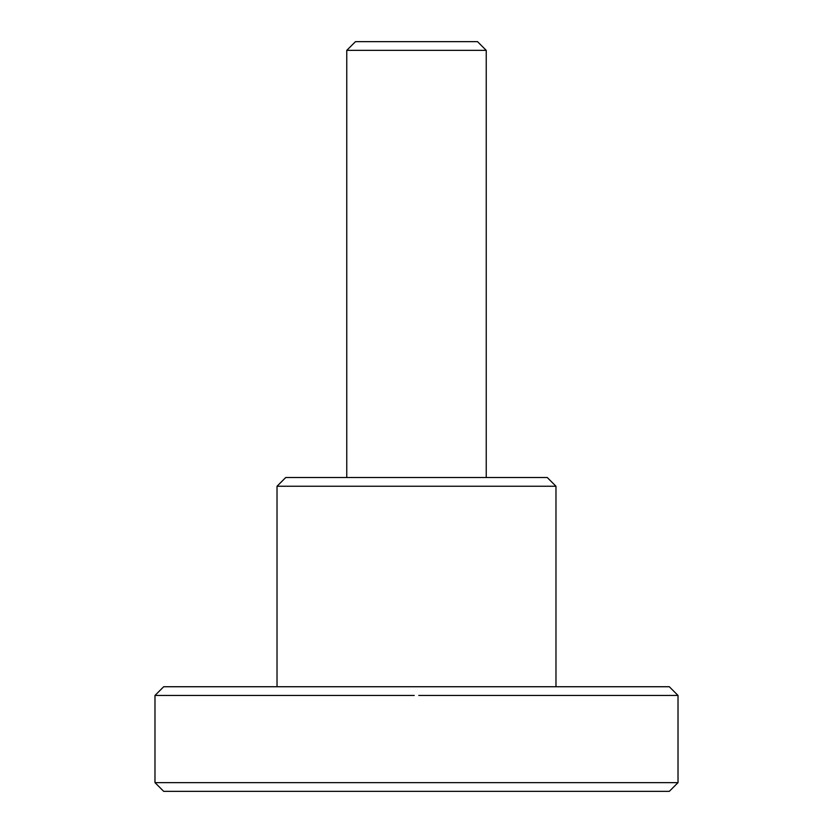<?xml version="1.0" encoding="UTF-8"?>
<svg xmlns="http://www.w3.org/2000/svg" width="833" height="833" viewBox="0 0 833 833"><rect width="100%" height="100%" fill="white"/><g stroke="black" fill="none" stroke-linecap="round" stroke-linejoin="round"><path stroke-width="1.25" d="M415.969 41.65L477.517 41.65L486.243 50.365L346.757 50.365L355.483 41.65L415.969 41.65M678.02 782.635L669.305 791.35L163.695 791.35L154.98 782.635L678.02 782.635L678.02 695.461L418.78 695.461M448.966 782.635L415.74 782.635M414.22 695.461L154.98 695.461L163.695 686.736L669.305 686.736L678.02 695.461M547.26 477.517L555.975 486.243L277.025 486.243L285.74 477.517L547.26 477.517L486.243 477.517L486.243 50.365M425.153 477.517L416.5 477.517M346.757 50.365L346.757 477.517M555.975 486.243L555.975 686.736M277.025 486.243L277.025 686.736M154.98 782.635L154.98 695.461"/></g></svg>
